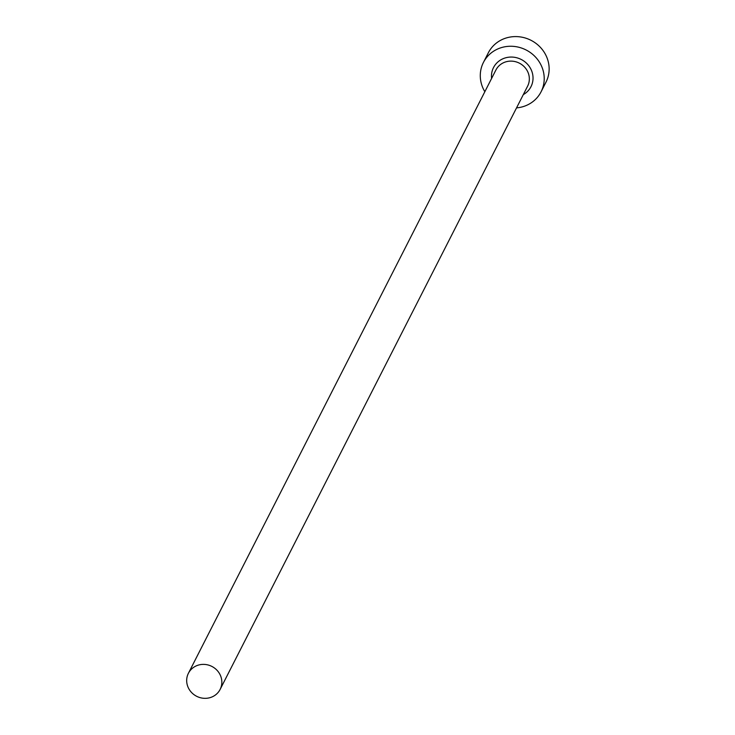 <?xml version="1.0" encoding="UTF-8"?>
<svg xmlns="http://www.w3.org/2000/svg" width="735" height="735" viewBox="0 0 735 735"><rect width="100%" height="100%" fill="white"/><g stroke="black" fill="none" stroke-linecap="round" stroke-linejoin="round"><path stroke-width="1.1" d="M220.84 676.485A17.787 16.758 -153 0 0 205.212 664.468A17.787 16.758 -153 0 0 188.408 673.278A17.787 16.758 -153 0 0 187.682 686.233A17.787 16.758 -153 0 0 203.31 698.25A17.787 16.758 -153 0 0 220.114 689.439A17.787 16.758 -153 0 0 220.84 676.485M516.54 107.88A32.349 30.475 -153 0 0 541.07 91.82A32.349 30.475 -153 0 0 542.393 68.263A32.349 30.475 -153 0 0 513.976 46.415A32.349 30.475 -153 0 0 483.428 62.438A32.349 30.475 -153 0 0 482.105 85.986A32.349 30.475 -153 0 0 484.843 91.719M541.07 91.82L545.995 82.145A32.349 30.475 -153 0 0 547.318 58.598A32.349 30.475 -153 0 0 518.901 36.75A32.349 30.475 -153 0 0 488.352 52.764L483.428 62.438M491.605 78.452A21.03 19.808 27 0 1 507.573 57.376A21.03 19.808 27 0 1 531.846 71.368A21.03 19.808 27 0 1 523.302 94.613M220.114 689.439L527.611 86.17A17.787 16.758 -153 0 0 528.336 73.215A17.787 16.758 -153 0 0 512.708 61.207A17.787 16.758 -153 0 0 495.904 70.009L188.408 673.278"/></g></svg>
